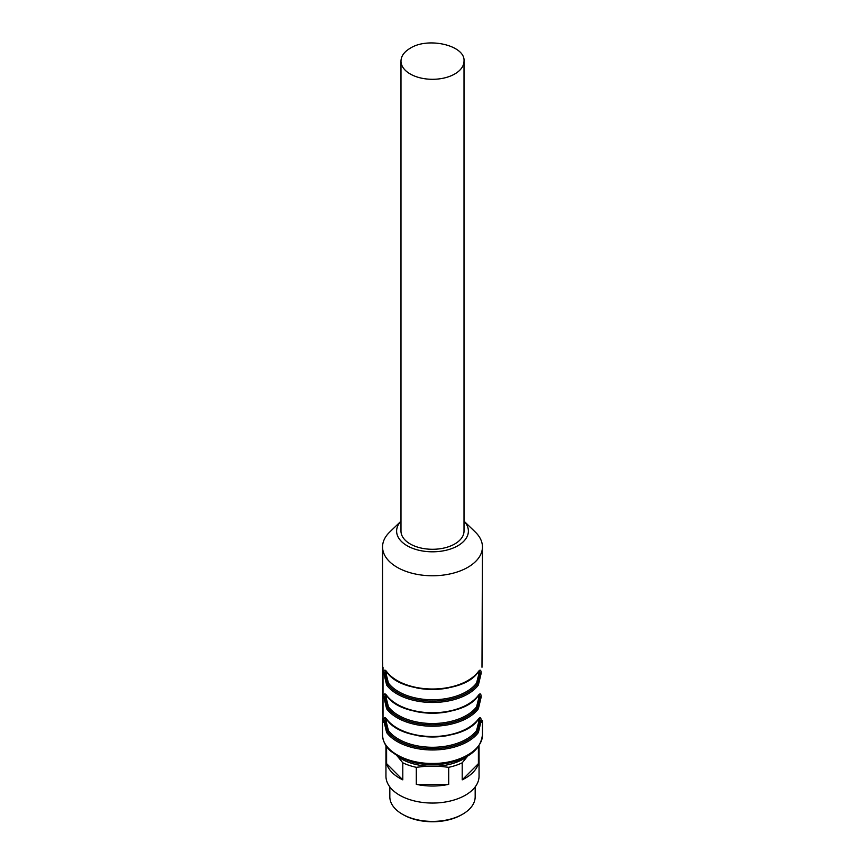 <?xml version="1.0" encoding="UTF-8"?>
<svg xmlns="http://www.w3.org/2000/svg" width="865" height="865" viewBox="0 0 865 865"><rect width="100%" height="100%" fill="white"/><g stroke="black" fill="none" stroke-linecap="round" stroke-linejoin="round"><path stroke-width="1.3" d="M464.018 61.101A31.518 18.197 180 0 1 454.785 73.968A31.518 18.197 180 0 1 420.433 77.915A31.518 18.197 180 0 1 400.982 61.101L400.982 531.088A31.518 18.197 180 0 0 420.433 547.902A31.518 18.197 180 0 0 454.785 543.955A31.518 18.197 180 0 0 464.018 531.088L464.018 61.101C465.478 45.521 428.272 36.622 410.215 48.235C404.182 51.814 401.111 56.106 400.982 61.101M382.557 546.929A49.943 28.837 180 0 0 432.5 575.766A49.943 28.837 180 0 0 482.443 546.929A49.943 28.837 180 0 0 475.382 532.137L464.018 521.152A35.887 20.717 180 0 1 468.387 531.088A35.887 20.717 180 0 1 432.5 551.805A35.887 20.717 180 0 1 396.613 531.088A35.887 20.717 180 0 1 400.982 521.184L389.618 532.137A49.943 28.837 180 0 0 382.557 546.929L382.557 660.957A49.943 28.837 180 0 0 382.708 663.196L383.011 718.112M482.443 720.35L482.443 734.601C483.135 750.009 459.185 763.838 432.5 763.438C405.815 763.838 381.865 750.009 382.557 734.601L382.557 720.35A49.943 28.837 180 0 1 382.708 718.112M482.443 546.929L481.989 667.25M482.01 722.589L481.989 721.897M383.011 667.25L383.011 721.897M382.99 722.589L382.708 722.589A49.943 28.837 180 0 1 382.557 720.35M387.077 672.159A0.973 0.724 -36.8 0 1 386.752 671.954C401.338 694.833 463.662 694.833 478.248 671.943A0.973 0.724 -143.2 0 0 478.367 671.586C480.205 669.196 481.124 669.824 481.135 673.467L478.367 685.048L477.469 684.031L480.194 673.889L479.242 670.818M478.367 685.048A49.943 28.837 180 0 1 432.5 702.466A49.943 28.837 180 0 1 386.633 685.048L383.865 673.457C383.865 669.813 384.795 669.186 386.633 671.586A0.973 0.724 -36.8 0 0 386.752 671.943L385.66 670.808L384.806 673.889L387.531 684.031L385.39 673.889L385.887 670.97M478.367 708.803A49.943 28.837 180 0 1 432.5 726.222A49.943 28.837 180 0 1 386.633 708.803L383.865 697.212C383.865 693.568 384.795 692.941 386.633 695.341A0.973 0.724 -36.8 0 0 386.752 695.698C401.338 718.588 463.662 718.588 478.248 695.698A0.973 0.724 -143.2 0 0 478.367 695.341C480.205 692.952 481.124 693.579 481.135 697.222L478.367 708.803L477.469 707.786L480.194 697.644L479.307 694.584M387.077 719.669A0.973 0.724 143.2 0 1 386.752 719.464L385.66 718.318L384.806 721.41L387.531 731.541A0.973 0.724 143.2 0 0 386.633 732.558L383.865 720.967C383.865 717.323 384.795 716.707 386.633 719.096A0.973 0.724 143.2 0 0 386.752 719.453C401.338 742.343 463.662 742.343 478.248 719.453A0.973 0.724 36.8 0 0 478.367 719.096C480.205 716.707 481.124 717.334 481.135 720.988L478.367 732.558L477.469 731.541L480.194 721.41L479.242 718.328M386.633 685.048A0.973 0.724 -36.8 0 1 387.531 684.031A48.981 28.275 -0 0 0 432.5 701.115A48.981 28.275 -0 0 0 477.469 684.031L479.61 673.889L479.113 670.97M386.633 708.803A0.973 0.724 -36.8 0 1 387.531 707.786L385.39 697.655L385.887 694.725M385.693 694.584L384.806 697.644L387.531 707.786A48.981 28.275 -0 0 0 432.5 724.87A48.981 28.275 -0 0 0 477.469 707.786L479.61 697.655L479.113 694.725M478.334 671.835L478.756 674.311L476.583 683.015A0.973 0.724 -143.2 0 0 477.469 684.031M386.666 671.835L386.244 674.289L388.417 683.015A0.973 0.724 -36.8 0 1 387.531 684.031M478.334 695.59L478.756 698.066L476.583 706.781A0.973 0.724 -143.2 0 0 477.469 707.786M386.666 695.59L386.244 698.055L388.417 706.781A0.973 0.724 -36.8 0 1 387.531 707.786M479.113 718.48L479.61 721.41L477.469 731.541A0.973 0.724 36.8 0 1 476.583 730.536A48.008 27.712 180 0 1 432.5 747.274A48.008 27.712 180 0 1 388.417 730.536L386.244 721.81L386.666 719.345M477.469 731.541A48.981 28.275 180 0 1 432.5 748.625A48.981 28.275 180 0 1 387.531 731.541A0.973 0.724 143.2 0 0 388.417 730.536M387.531 731.541L385.39 721.41L385.887 718.48M478.334 719.345L478.756 721.821L476.583 730.536M448.697 784.35L448.697 767.32L438.35 766.13L426.65 766.13L416.303 767.32L416.303 784.35L448.697 784.35A46.548 26.88 180 0 1 416.303 784.35M385.952 745.608L385.952 776.175A46.548 26.88 180 0 0 432.5 803.055A46.548 26.88 180 0 0 479.048 776.175L479.048 745.608M478.41 746.56A46.548 26.88 180 0 1 478.399 746.625L478.399 763.644A46.548 26.88 180 0 1 462.202 779.852L462.202 762.822A46.548 26.88 180 0 1 448.697 767.32M416.303 767.32A46.548 26.88 180 0 1 402.798 762.822L402.798 779.852A46.548 26.88 180 0 1 386.601 763.644L386.59 746.56M438.35 766.13A44.029 25.42 180 0 0 467.37 756.453L462.202 762.822M467.37 756.453L467.922 755.902M397.078 755.902L397.63 756.453C405.101 761.892 414.778 765.114 426.65 766.13M402.798 762.822L397.63 756.453M478.399 763.644L462.202 779.852M402.798 779.852L386.601 763.644M475.177 786.912L475.177 796.762A42.677 24.642 180 0 1 462.678 814.181A42.677 24.642 180 0 1 402.322 814.181A42.677 24.642 180 0 1 389.823 796.762L389.823 786.912M402.322 814.181L403.35 814.776A41.217 23.798 -0 0 0 461.651 814.776L462.678 814.181M478.367 671.586A49.943 28.837 180 0 1 432.5 689.005A49.943 28.837 180 0 1 386.633 671.586M478.367 695.341A49.943 28.837 180 0 1 432.5 712.76A49.943 28.837 180 0 1 386.633 695.341M478.367 719.096A49.943 28.837 180 0 1 432.5 736.515A49.943 28.837 180 0 1 386.633 719.096M478.367 732.558A49.943 28.837 180 0 1 432.5 749.977A49.943 28.837 180 0 1 386.633 732.558M416.238 687.826A48.008 27.712 -0 0 0 448.762 687.826M388.417 683.015A48.008 27.712 -0 0 0 432.5 699.763A48.008 27.712 -0 0 0 476.583 683.015M416.238 711.581A48.008 27.712 -0 0 0 448.762 711.581M388.417 706.781A48.008 27.712 -0 0 0 432.5 723.518A48.008 27.712 -0 0 0 476.583 706.781M448.762 735.337A48.008 27.712 180 0 1 416.238 735.337M482.443 734.601C480.918 749.328 468.873 758.973 446.286 763.514C434.846 765.395 423.655 764.963 412.713 762.249L399.76 757.405L390.483 750.982C385.271 746.073 382.633 740.613 382.557 734.601M478.248 671.943L479.34 670.808M478.248 695.698L479.242 694.573M386.752 695.698L385.758 694.573M478.248 719.453L479.34 718.318"/></g></svg>
